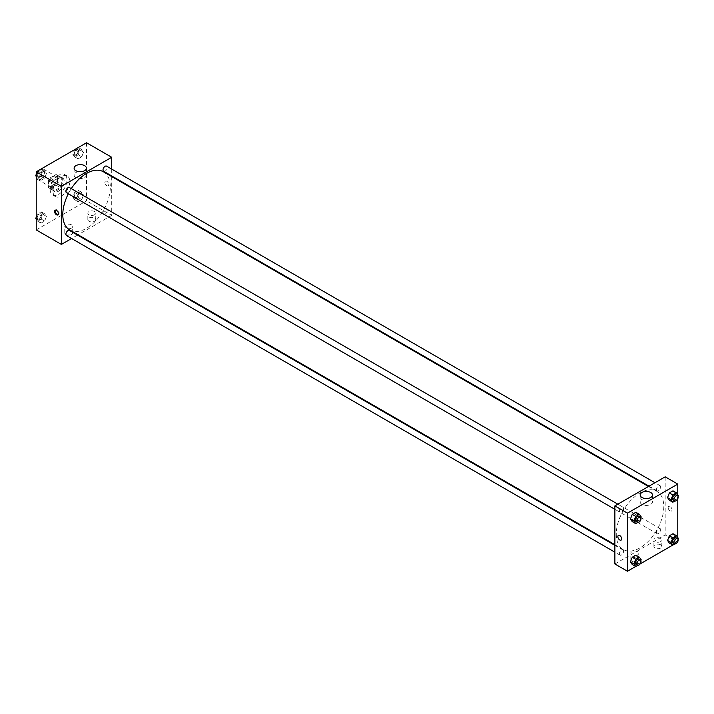 <?xml version="1.0" encoding="UTF-8"?>
<svg xmlns="http://www.w3.org/2000/svg" width="714" height="714" viewBox="0 0 714 714"><rect width="100%" height="100%" fill="white"/><g stroke="black" fill="none" stroke-linecap="round" stroke-linejoin="round"><path stroke-width="0.54" stroke-dasharray="3.57 2.68" d="M36.227 176.644A5.926 3.427 120 0 0 37.458 179.357A5.926 3.427 120 0 0 43.384 175.939A5.926 3.427 120 0 0 43.384 169.093A5.926 3.427 120 0 0 38.815 170.682A5.926 3.427 120 0 0 36.227 176.644M48.811 183.909A5.926 3.427 120 0 0 50.034 186.622A5.926 3.427 120 0 0 55.969 183.203A5.926 3.427 120 0 0 55.969 176.349A5.926 3.427 120 0 0 51.399 177.938A5.926 3.427 120 0 0 48.811 183.909M50.06 177.938L55.942 174.546A7.658 4.418 120 0 1 56.825 174.859A7.658 4.418 120 0 1 57.539 175.465L57.539 182.266A7.658 4.418 120 0 1 55.942 185.033L50.06 188.434A7.658 4.418 120 0 1 49.177 188.112A7.658 4.418 120 0 1 48.463 187.505L48.463 180.713A7.658 4.418 120 0 1 50.06 177.938L54.255 180.365L60.137 176.965L55.942 174.546M55.942 185.033L60.137 187.452L54.255 190.852L50.06 188.434M48.463 187.505L52.649 189.924L52.649 183.132L48.463 180.713M52.649 189.924A7.658 4.418 120 0 0 53.371 190.54A7.658 4.418 120 0 0 54.255 190.852M60.137 187.452A7.658 4.418 120 0 0 61.734 184.685L57.539 182.266M60.137 176.965A7.658 4.418 120 0 1 61.02 177.277A7.658 4.418 120 0 1 61.734 177.893L61.734 184.685M54.255 180.365A7.658 4.418 120 0 0 52.649 183.132M57.191 190.361A7.908 4.561 -60 0 1 53.238 190.754A7.908 4.561 -60 0 1 53.238 181.624A7.908 4.561 -60 0 1 61.145 177.063A7.908 4.561 -60 0 1 62.359 183.4A7.908 4.561 -60 0 1 57.191 190.361M58.593 191.173A7.908 4.561 120 0 0 63.76 184.203A7.908 4.561 120 0 0 62.546 177.866A7.908 4.561 120 0 0 56.451 179.99A7.908 4.561 120 0 0 52.997 187.943A7.908 4.561 120 0 0 54.639 191.566A7.908 4.561 120 0 0 58.593 191.173M61.734 177.893L57.539 175.465M50.203 189.558A11.861 6.845 120 0 0 52.657 194.984A11.861 6.845 120 0 0 64.519 188.139A11.861 6.845 120 0 0 64.519 174.448A11.861 6.845 120 0 0 55.38 177.625A11.861 6.845 120 0 0 50.203 189.558M52.997 191.173A11.861 6.845 120 0 0 55.46 196.6A11.861 6.845 120 0 0 67.321 189.754A11.861 6.845 120 0 0 67.321 176.055A11.861 6.845 120 0 0 58.182 179.232A11.861 6.845 120 0 0 52.997 191.173M86.546 142.755L86.546 200.857L36.227 229.908M46.455 216.387L44.643 221.063L41.01 223.161L39.199 220.572L41.01 215.896L44.643 213.798L46.455 216.387L44.643 221.063L41.01 223.161L39.199 220.572L41.01 215.896L44.643 213.798L46.455 216.387L42.965 214.361L41.144 219.046L37.512 221.144L36.227 219.314M76.318 199.144L78.129 194.467L81.762 192.369L83.583 194.949L81.762 199.625L78.129 201.723L76.318 199.144L78.129 194.467L81.762 192.369L83.583 194.949L81.762 199.625L78.129 201.723L76.318 199.144L72.819 197.126L74.64 192.45L78.272 190.352L80.084 192.932L78.272 197.608L74.64 199.706L72.819 197.126M76.318 156.277L78.129 151.6L81.762 149.503L83.583 152.082L81.762 156.759L78.129 158.856L76.318 156.277L78.129 151.6L81.762 149.503L83.583 152.082L81.762 156.759L78.129 158.856L76.318 156.277L72.819 154.26L74.613 149.645M39.199 177.706L41.01 173.029L44.643 170.932L46.455 173.52L44.643 178.197L41.01 180.294L39.199 177.706L41.01 173.029L44.643 170.932L46.455 173.52L44.643 178.197L41.01 180.294L39.199 177.706L36.227 176.001M106.814 181.285A2.722 1.571 -120 0 0 105.449 181.151A2.722 1.571 -120 0 0 105.449 184.292A2.722 1.571 -120 0 0 108.171 185.863A2.722 1.571 -120 0 0 108.59 183.677A2.722 1.571 -120 0 0 106.814 181.285A2.722 1.571 60 0 1 108.59 183.685A2.722 1.571 60 0 1 108.171 185.863A2.722 1.571 60 0 1 105.449 184.292A2.722 1.571 60 0 1 105.449 181.151A2.722 1.571 60 0 1 106.814 181.285M111.705 169.093L111.705 175.939M111.705 176.581L111.705 215.378L86.546 200.857M78.763 171.619A6.158 3.552 0 0 0 75.907 172.556A6.158 3.552 0 0 0 74.104 175.064A6.158 3.552 0 0 0 80.254 178.616A6.158 3.552 0 0 0 86.412 175.064A6.158 3.552 0 0 0 81.744 171.619M58.164 214.628A2.722 1.571 -120 0 0 58.557 214.503A2.722 1.571 -120 0 0 58.557 211.362A2.722 1.571 -120 0 0 55.844 209.791A2.722 1.571 -120 0 0 55.531 210.077M94.578 221.233A3.954 2.285 0 0 0 95.738 219.617A3.954 2.285 0 0 0 91.785 217.333A3.954 2.285 0 0 0 87.831 219.617A3.954 2.285 0 0 0 90.276 221.724A3.954 2.285 0 0 0 94.578 221.233M71.516 234.549A3.954 2.285 0 0 0 72.676 232.934A3.954 2.285 0 0 0 68.722 230.649A3.954 2.285 0 0 0 64.769 232.934A3.954 2.285 0 0 0 67.214 235.04A3.954 2.285 0 0 0 71.516 234.549M111.705 215.378L78.103 234.781M77.549 235.102L71.614 238.521M94.578 214.771A3.954 2.285 180 0 1 90.276 215.271A3.954 2.285 180 0 1 87.831 213.165A3.954 2.285 180 0 1 91.785 210.88A3.954 2.285 180 0 1 95.738 213.165A3.954 2.285 180 0 1 94.578 214.771M71.516 228.087A3.954 2.285 180 0 1 67.214 228.587A3.954 2.285 180 0 1 64.769 226.472A3.954 2.285 180 0 1 68.722 224.196A3.954 2.285 180 0 1 72.676 226.472A3.954 2.285 180 0 1 71.516 228.087M66.5 192.709A2.963 1.714 120 0 0 68.785 191.914A2.963 1.714 120 0 0 70.079 188.924A2.963 1.714 120 0 0 69.463 187.568M103.012 212.781A2.963 1.714 120 0 0 103.628 214.138A2.963 1.714 120 0 0 106.591 212.424A2.963 1.714 120 0 0 106.591 209.006A2.963 1.714 120 0 0 104.306 209.8A2.963 1.714 120 0 0 103.012 212.781M66.5 235.575A2.963 1.714 120 0 0 69.463 233.862A2.963 1.714 120 0 0 69.463 230.435M103.628 171.271A2.963 1.714 120 0 0 106.591 169.557A2.963 1.714 120 0 0 106.591 166.139M69.74 229.953A33.603 19.403 120 0 0 103.351 210.559A33.603 19.403 120 0 0 103.343 171.753M71.293 188.621A33.603 19.403 120 0 0 68.33 193.762M616.271 534.126A33.603 19.403 120 0 0 623.233 549.512A33.603 19.403 120 0 0 656.835 530.109A33.603 19.403 120 0 0 656.835 491.303A33.603 19.403 120 0 0 630.944 500.309A33.603 19.403 120 0 0 616.271 534.126M623.572 508.484A2.963 1.714 -60 0 1 622.278 511.465A2.963 1.714 -60 0 1 619.993 512.259A2.963 1.714 -60 0 1 619.993 508.832A2.963 1.714 -60 0 1 622.956 507.127A2.963 1.714 -60 0 1 623.572 508.484M656.496 532.332A2.963 1.714 120 0 0 657.112 533.688A2.963 1.714 120 0 0 660.075 531.984A2.963 1.714 120 0 0 660.075 528.556A2.963 1.714 120 0 0 657.79 529.351A2.963 1.714 120 0 0 656.496 532.332M619.377 553.769A2.963 1.714 120 0 0 619.993 555.126A2.963 1.714 120 0 0 622.956 553.412A2.963 1.714 120 0 0 622.956 549.985A2.963 1.714 120 0 0 620.671 550.78A2.963 1.714 120 0 0 619.377 553.769M656.496 489.465A2.963 1.714 120 0 0 657.112 490.83A2.963 1.714 120 0 0 660.075 489.117A2.963 1.714 120 0 0 660.075 485.69A2.963 1.714 120 0 0 657.79 486.484A2.963 1.714 120 0 0 656.496 489.465M614.879 563.98L665.189 534.938L677.773 542.194M665.189 476.836L665.189 534.938M660.646 544.818A3.954 2.285 0 0 0 656.344 544.327A3.954 2.285 0 0 0 653.899 546.433A3.954 2.285 0 0 0 656.344 548.539A3.954 2.285 0 0 0 660.646 548.049A3.954 2.285 0 0 0 661.807 546.433A3.954 2.285 0 0 0 660.646 544.818M631.997 561.365A3.954 2.285 0 0 0 637.584 561.365A3.954 2.285 0 0 0 638.744 559.749A3.954 2.285 0 0 0 634.791 557.464A3.954 2.285 0 0 0 630.837 559.749A3.954 2.285 0 0 0 631.006 560.401A3.954 2.285 0 0 0 631.997 561.365M635.692 566.497L640.163 563.908M672.811 545.059L677.283 542.479M637.682 514.856L635.871 512.277L637.682 514.856L635.871 519.533L637.682 514.856L641.181 516.874M632.238 521.631L635.871 519.533L632.238 521.631M674.801 493.428L672.99 490.839L674.801 493.428L672.99 498.104L674.801 493.428L678.3 495.445M669.357 500.202L672.99 498.104L669.357 500.202M674.801 536.294L672.99 533.706L674.801 536.294L672.99 540.971L674.801 536.294L678.3 538.311M669.357 543.068L672.99 540.971L669.357 543.068M677.773 494.686L677.773 498.774M677.773 537.553L677.773 541.631M637.682 557.723L635.871 555.144L637.682 557.723L635.871 562.4L637.682 557.723L641.181 559.74M632.238 564.497L635.871 562.4L632.238 564.497M660.646 541.587A3.954 2.285 180 0 1 656.344 542.087A3.954 2.285 180 0 1 653.899 539.98A3.954 2.285 180 0 1 657.853 537.696A3.954 2.285 180 0 1 661.807 539.98A3.954 2.285 180 0 1 660.646 541.587M637.584 554.903A3.954 2.285 180 0 1 633.282 555.403A3.954 2.285 180 0 1 630.837 553.288A3.954 2.285 180 0 1 634.791 551.012A3.954 2.285 180 0 1 638.744 553.288A3.954 2.285 180 0 1 637.584 554.903M668.161 507.6A2.722 1.571 -120 0 0 669.348 510.331A2.722 1.571 -120 0 0 671.446 511.063A2.722 1.571 -120 0 0 671.446 507.922A2.722 1.571 -120 0 0 668.723 506.351A2.722 1.571 -120 0 0 668.161 507.6A2.722 1.571 60 0 1 668.723 506.351A2.722 1.571 60 0 1 671.446 507.922A2.722 1.571 60 0 1 671.446 511.063A2.722 1.571 60 0 1 669.348 510.331A2.722 1.571 60 0 1 668.161 507.6M644.831 498.434A6.158 3.552 0 0 0 640.172 501.88A6.158 3.552 0 0 0 641.975 504.396A6.158 3.552 0 0 0 648.678 505.164A6.158 3.552 0 0 0 652.48 501.88A6.158 3.552 0 0 0 647.812 498.434M621.126 540.114L621.126 540.114A2.722 1.571 -120 0 0 621.689 538.865A2.722 1.571 -120 0 0 620.502 536.134A2.722 1.571 -120 0 0 618.413 535.402L618.413 535.402M640.86 517.695L639.36 521.55L637.78 522.461M636.067 521.541A2.963 1.714 120 0 0 639.03 519.828A2.963 1.714 120 0 0 639.03 516.4M639.36 521.55L635.871 519.533M677.988 496.257L676.488 500.121L674.909 501.032M673.186 500.103A2.963 1.714 120 0 0 676.149 498.399A2.963 1.714 120 0 0 676.149 494.972M676.488 500.121L672.99 498.104M640.86 560.561L639.36 564.417L637.78 565.327M636.067 564.408A2.963 1.714 120 0 0 639.03 562.694A2.963 1.714 120 0 0 639.03 559.267M639.36 564.417L635.871 562.4M677.988 539.124L676.488 542.988L674.909 543.898M673.186 542.97A2.963 1.714 120 0 0 676.149 541.257A2.963 1.714 120 0 0 676.149 537.838M676.488 542.988L672.99 540.971M41.144 168.915L42.965 171.503L41.144 176.179L37.512 178.277L36.227 176.447M36.227 174.332L37.494 171.074M37.235 174.805A2.963 1.714 120 0 0 37.851 176.162A2.963 1.714 120 0 0 40.814 174.448A2.963 1.714 120 0 0 40.814 171.03A2.963 1.714 120 0 0 38.529 171.824A2.963 1.714 120 0 0 37.235 174.805A2.963 1.714 120 0 0 37.842 176.153A2.963 1.714 120 0 0 40.805 174.448A2.963 1.714 120 0 0 40.805 171.021A2.963 1.714 120 0 0 38.52 171.815A2.963 1.714 120 0 0 37.226 174.796M46.455 173.52L42.965 171.503M44.643 178.197L41.144 176.179M41.01 180.294L37.512 178.277M41.01 173.029L37.556 171.039M44.643 170.932L41.189 168.941M78.272 147.486L80.084 150.065L78.272 154.742L74.64 156.839L72.819 154.26M74.354 153.376A2.963 1.714 120 0 0 74.97 154.733A2.963 1.714 120 0 0 77.933 153.019A2.963 1.714 120 0 0 77.933 149.592A2.963 1.714 120 0 0 75.648 150.386A2.963 1.714 120 0 0 74.354 153.376A2.963 1.714 120 0 0 74.961 154.724A2.963 1.714 120 0 0 77.924 153.01A2.963 1.714 120 0 0 77.924 149.592A2.963 1.714 120 0 0 75.639 150.386A2.963 1.714 120 0 0 74.345 153.367M83.583 152.082L80.084 150.065M81.762 156.759L78.272 154.742M78.129 158.856L74.64 156.839M78.129 151.6L74.684 149.601M81.762 149.503L78.308 147.503M36.227 217.199L37.512 213.879L41.144 211.781L42.965 214.361M37.235 217.672A2.963 1.714 120 0 0 37.851 219.028A2.963 1.714 120 0 0 40.814 217.315A2.963 1.714 120 0 0 40.814 213.897A2.963 1.714 120 0 0 38.529 214.691A2.963 1.714 120 0 0 37.235 217.672A2.963 1.714 120 0 0 37.842 219.019A2.963 1.714 120 0 0 40.805 217.315A2.963 1.714 120 0 0 40.805 213.888A2.963 1.714 120 0 0 38.52 214.682A2.963 1.714 120 0 0 37.226 217.663M44.643 221.063L41.144 219.046M41.01 223.161L37.512 221.144M39.199 220.572L36.227 218.859M41.01 215.896L37.512 213.879M44.643 213.798L41.144 211.781M74.354 196.243A2.963 1.714 120 0 0 74.97 197.6A2.963 1.714 120 0 0 77.933 195.886A2.963 1.714 120 0 0 77.933 192.459A2.963 1.714 120 0 0 75.648 193.253A2.963 1.714 120 0 0 74.354 196.243M83.583 194.949L80.084 192.932M81.762 199.625L78.272 197.608M78.129 201.723L74.64 199.706M78.129 194.467L74.64 192.45M81.762 192.369L78.272 190.352M74.345 196.234A2.963 1.714 120 0 0 74.961 197.591A2.963 1.714 120 0 0 77.924 195.877A2.963 1.714 120 0 0 77.924 192.459A2.963 1.714 120 0 0 75.639 193.253A2.963 1.714 120 0 0 74.345 196.234M37.458 179.357L50.034 186.622M43.384 169.093L55.969 176.349M62.546 177.866L61.145 177.063M54.639 191.566L53.238 190.754M61.02 177.277L56.825 174.859M53.371 190.54L49.177 188.112M67.321 176.055L64.519 174.448M55.46 196.6L52.657 194.984M74.104 168.174L74.104 175.064M86.412 168.174L86.412 175.064M57.852 214.905L58.557 214.503M55.139 210.202L55.844 209.791M95.738 219.617L95.738 213.165M87.831 219.617L87.831 213.165M72.676 232.934L72.676 226.472M64.769 232.934L64.769 226.472M656.835 491.303L648.482 486.484M623.233 549.512L614.879 544.684M614.879 509.305L619.993 512.259M617.842 504.173L622.956 507.127M660.075 528.556L106.591 209.006M657.112 533.688L103.628 214.138M622.956 549.985L614.879 545.326M619.993 555.126L614.879 552.172M660.075 485.69L654.961 482.735M657.112 490.83L649.035 486.163M661.807 546.433L661.807 539.98M653.899 546.433L653.899 539.98M638.744 559.749L638.744 553.288M630.837 559.749L630.837 553.288M640.172 494.989L640.172 501.88M652.48 494.989L652.48 501.88"/><path stroke-width="1.07" d="M71.614 238.521L61.386 244.429L36.227 229.908L36.227 171.806L86.546 142.755L111.705 157.276L111.705 169.093M111.705 175.939L111.705 176.581M75.907 165.657A6.158 3.552 180 0 1 82.61 164.889A6.158 3.552 180 0 1 86.412 168.174A6.158 3.552 180 0 1 80.254 171.726A6.158 3.552 180 0 1 74.104 168.174A6.158 3.552 180 0 1 75.907 165.657M61.386 244.429L61.386 186.327L36.227 171.806M61.386 186.327L111.705 157.276M81.744 171.619A6.158 3.552 0 0 0 78.763 171.619M56.495 214.771A2.722 1.571 60 0 1 54.719 212.379A2.722 1.571 60 0 1 55.139 210.202A2.722 1.571 60 0 1 57.852 211.772A2.722 1.571 60 0 1 57.852 214.905A2.722 1.571 60 0 1 56.495 214.771M55.531 210.077A2.722 1.571 -120 0 0 57.2 214.37A2.722 1.571 -120 0 0 58.164 214.628M78.103 234.781L77.549 235.102M617.842 504.173L69.463 187.568A2.963 1.714 120 0 0 66.5 189.281A2.963 1.714 120 0 0 66.5 192.709L614.879 509.305M614.879 545.326L69.463 230.435A2.963 1.714 120 0 0 67.178 231.229A2.963 1.714 120 0 0 65.884 234.21A2.963 1.714 120 0 0 66.5 235.575L614.879 552.172M654.961 482.735L106.591 166.139A2.963 1.714 120 0 0 104.306 166.933A2.963 1.714 120 0 0 103.012 169.914A2.963 1.714 120 0 0 103.628 171.271L649.035 486.163M68.33 193.762A33.603 19.403 120 0 0 62.787 214.575A33.603 19.403 120 0 0 69.74 229.953L614.879 544.684M648.482 486.484L103.343 171.753A33.603 19.403 120 0 0 71.293 188.621M635.692 566.497L627.454 571.245L614.879 563.98L614.879 505.887L665.189 476.836L677.773 484.092L677.773 494.686M640.163 563.908L672.811 545.059M677.283 542.479L677.773 541.631M630.417 519.051L632.238 521.631L630.417 519.051L632.238 514.375L630.417 519.051L633.916 521.068L635.728 516.392L639.36 514.294L641.181 516.874L640.86 517.695M635.871 512.277L632.238 514.375L635.871 512.277L639.36 514.294M667.545 497.613L669.357 500.202L667.545 497.613L669.357 492.937L667.545 497.613L671.035 499.639L672.856 494.954L676.488 492.856L678.3 495.445L677.988 496.257M672.99 490.839L669.357 492.937L672.99 490.839L676.488 492.856M667.545 540.48L669.357 543.068L667.545 540.48L669.357 535.803L667.545 540.48L671.035 542.497L672.856 537.821L676.488 535.723L678.3 538.311L677.988 539.124M672.99 533.706L669.357 535.803L672.99 533.706L676.488 535.723M627.454 571.245L627.454 513.143L677.773 484.092M677.773 498.774L677.773 537.553M630.417 561.918L632.238 564.497L630.417 561.918L632.238 557.241L630.417 561.918L633.916 563.935L635.728 559.258L639.36 557.161L641.181 559.74L640.86 560.561M635.871 555.144L632.238 557.241L635.871 555.144L639.36 557.161M641.975 497.497A6.158 3.552 180 0 1 640.172 494.989A6.158 3.552 180 0 1 646.322 491.437A6.158 3.552 180 0 1 652.48 494.989A6.158 3.552 180 0 1 648.678 498.274A6.158 3.552 180 0 1 641.975 497.497M627.454 513.143L614.879 505.887M621.689 538.865A2.722 1.571 60 0 1 621.126 540.114A2.722 1.571 60 0 1 618.404 538.543A2.722 1.571 60 0 1 618.404 535.402A2.722 1.571 60 0 1 620.502 536.134A2.722 1.571 60 0 1 621.689 538.865M647.812 498.434A6.158 3.552 0 0 0 644.831 498.434M618.413 535.402A2.722 1.571 -120 0 0 618.413 538.543A2.722 1.571 -120 0 0 621.126 540.114M637.78 522.461L635.728 523.648L633.916 521.068M640.422 517.213L639.03 516.4A2.963 1.714 120 0 0 636.745 517.195A2.963 1.714 120 0 0 635.451 520.185A2.963 1.714 120 0 0 636.067 521.541L637.459 522.345A2.963 1.714 120 0 0 640.422 520.631A2.963 1.714 120 0 0 640.422 517.213A2.963 1.714 120 0 0 638.137 518.007A2.963 1.714 120 0 0 636.843 520.988A2.963 1.714 120 0 0 637.459 522.345M635.728 523.648L632.238 521.631M635.728 516.392L632.238 514.375M674.909 501.032L672.856 502.219L671.035 499.639M677.55 495.775L676.149 494.972A2.963 1.714 120 0 0 673.864 495.766A2.963 1.714 120 0 0 672.57 498.747A2.963 1.714 120 0 0 673.186 500.103L674.587 500.916A2.963 1.714 120 0 0 677.55 499.202A2.963 1.714 120 0 0 677.55 495.775A2.963 1.714 120 0 0 675.265 496.569A2.963 1.714 120 0 0 673.971 499.559A2.963 1.714 120 0 0 674.587 500.916M672.856 502.219L669.357 500.202M672.856 494.954L669.357 492.937M637.78 565.327L635.728 566.514L633.916 563.935M640.422 560.079L639.03 559.267A2.963 1.714 120 0 0 636.745 560.062A2.963 1.714 120 0 0 635.451 563.051A2.963 1.714 120 0 0 636.067 564.408L637.459 565.211A2.963 1.714 120 0 0 640.422 563.498A2.963 1.714 120 0 0 640.422 560.079A2.963 1.714 120 0 0 638.137 560.874A2.963 1.714 120 0 0 636.843 563.855A2.963 1.714 120 0 0 637.459 565.211M635.728 566.514L632.238 564.497M635.728 559.258L632.238 557.241M674.909 543.898L672.856 545.085L671.035 542.497M677.55 538.642L676.149 537.838A2.963 1.714 120 0 0 673.864 538.633A2.963 1.714 120 0 0 672.57 541.614A2.963 1.714 120 0 0 673.186 542.97L674.587 543.782A2.963 1.714 120 0 0 677.55 542.069A2.963 1.714 120 0 0 677.55 538.642A2.963 1.714 120 0 0 675.265 539.436A2.963 1.714 120 0 0 673.971 542.426A2.963 1.714 120 0 0 674.587 543.782M672.856 545.085L669.357 543.068M672.856 537.821L669.357 535.803M36.227 176.447L35.7 175.689L36.227 174.332M37.494 171.074L41.189 168.941M36.227 176.001L35.7 175.689M74.613 149.645L78.308 147.503M36.227 219.314L35.7 218.555L36.227 217.199M36.227 218.859L35.7 218.555"/></g></svg>
